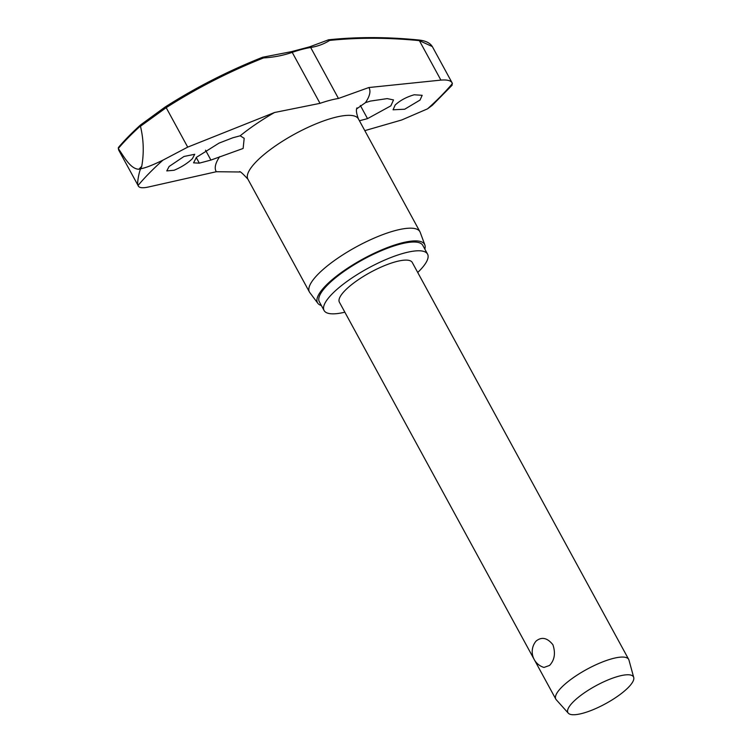 <?xml version="1.0" encoding="UTF-8"?>
<svg xmlns="http://www.w3.org/2000/svg" width="752" height="752" viewBox="0 0 752 752"><rect width="100%" height="100%" fill="white"/><g stroke="black" fill="none" stroke-linecap="round" stroke-linejoin="round"><path stroke-width="1.13" d="M165.045 107.085A784.27 642.208 37.5 0 1 262.457 57.34A1.382 0.714 68.3 0 1 262.58 57.255A1.382 0.714 68.3 0 1 263.576 57.913A1.382 0.573 -93.3 0 0 263.012 57.161A1.382 0.573 -93.3 0 0 262.833 57.246M327.919 40.063A1.382 1.109 57.3 0 1 328.022 39.997L328.022 39.997A1.382 1.109 57.3 0 1 329.62 40.429A1.382 1.034 -95.9 0 0 328.624 39.781L328.624 39.781A1.382 1.034 -95.9 0 0 328.351 39.865M432.315 46.549L452.131 82.889L452.102 85.23L432.315 105.299L427.521 108.852L401.718 119.972L364.823 130.641M118.468 149.657L138.067 185.471C136.695 184.08 139.242 170.995 140.727 168.73L138.866 169.256A204.29 55.751 -28.6 0 1 140.286 167.799A204.29 55.751 -28.6 0 1 141.743 166.324C144.093 152.985 143.67 139.628 140.464 126.251L166.192 107.668A1.382 0.761 -122.6 0 0 164.97 107.122A1.382 0.761 -122.6 0 0 164.904 107.179L140.389 125.076L140.464 126.251M417.727 272.468A58.919 16.083 151.4 0 0 419.456 270.767A58.919 16.083 151.4 0 0 427.559 254.11A58.919 16.083 151.4 0 0 387.148 259.036A58.919 16.083 151.4 0 0 332.196 293.863A58.919 16.083 151.4 0 0 324.093 310.52A58.919 16.083 151.4 0 0 344.858 312.193M427.559 254.11L422.774 245.34A58.919 16.083 151.4 0 0 382.373 250.275A58.919 16.083 151.4 0 0 327.421 285.093A58.919 16.083 151.4 0 0 319.318 301.749L324.093 310.52M424.871 244.955L420.218 232.359A62.942 17.174 151.4 0 0 419.936 231.738A62.942 17.174 151.4 0 0 376.771 237.002A62.942 17.174 151.4 0 0 318.077 274.198A62.942 17.174 151.4 0 0 309.42 291.992A62.942 17.174 151.4 0 0 309.786 292.566L317.852 303.31A60.997 16.647 -28.6 0 1 325.879 285.506A60.997 16.647 -28.6 0 1 383.821 249.015A60.997 16.647 -28.6 0 1 424.871 244.955A60.997 16.647 -28.6 0 1 424.842 249.119M128.442 136.544A197.795 53.975 151.4 0 0 118.741 147.11L128.536 136.432L140.333 125.123L164.97 107.132C195.511 87.627 228.044 71.008 262.58 57.255L262.58 57.255A1.382 1.382 0 0 1 263.012 57.161L291.287 51.691A1.382 0.696 71 0 1 292.218 52.367A69.851 19.063 -28.6 0 1 310.67 47.489A125.368 73.912 49.4 0 0 329.62 40.429A782.888 461.587 -130.6 0 1 419.381 40.646L432.297 46.558M118.299 147.787L118.318 148.464A198.81 54.257 -28.6 0 1 128.404 137.484A198.81 54.257 -28.6 0 1 140.389 126.007L140.389 125.076L140.389 126.007M169.106 166.493L183.986 156.472L194.73 154.282L192.39 158.681C187.417 163.391 181.317 167.254 174.088 170.262L166.775 170.911L169.106 166.493M240.189 135.792L244.184 138.321L243.131 148.464L210.908 160.073L199.327 163.156L193.555 162.846L196.451 157.318L219.001 143.134L232.8 137.785L240.189 135.792A87.138 23.782 -28.6 0 1 274.518 112.509L187.709 147.129L162.958 160.148C152.318 165.28 144.901 168.138 140.727 168.73L141.743 166.324M414.22 94.78L422.173 95.307L420.039 100.063L404.679 109.228L393.061 109.792L395.185 104.998C400.205 100.373 406.55 96.97 414.22 94.78M356.683 108.88L365.453 102.639L370.435 101.078L387.205 98.606L393.522 99.931L390.852 105.853L367.521 118.637L359.428 120.762M368.856 87.533L440.898 80.107L419.381 40.646A1.382 0.949 -84.3 0 0 418.667 39.997C387.308 36.876 357.294 36.801 328.624 39.781A1.382 1.382 0 0 0 328.022 39.997L309.598 46.85A1.382 1.053 80.8 0 1 310.67 47.489L338.456 98.465L368.856 87.533A87.138 23.782 -28.6 0 1 365.453 102.639M427.521 108.852A197.099 53.787 -28.6 0 0 441.18 95.871A197.099 53.787 -28.6 0 0 452.403 83.528C451.426 80.68 447.59 79.543 440.898 80.107M239.474 171.982L216.313 171.729L148.539 186.985C142.288 188.376 138.8 187.868 138.067 185.471A197.099 53.787 -28.6 0 1 149.291 173.129A197.099 53.787 -28.6 0 1 162.958 160.148M568.286 713.169L556.245 699.736A41.501 11.327 -28.6 0 1 555.822 699.134A41.501 11.327 -28.6 0 1 561.528 687.403A41.501 11.327 -28.6 0 1 600.228 662.879A41.501 11.327 -28.6 0 1 628.691 659.41A41.501 11.327 -28.6 0 1 628.963 660.087L633.729 677.486A37.346 10.19 -28.6 0 1 628.352 687.431A37.346 10.19 -28.6 0 1 594.559 709.07A37.346 10.19 -28.6 0 1 568.286 713.169A37.346 10.19 -28.6 0 1 573.043 702.077A37.346 10.19 -28.6 0 1 608.913 679.573A37.346 10.19 -28.6 0 1 633.729 677.486M549.552 665.435L543.987 667.447A16.459 16.459 0 0 1 535.527 641.757L536.204 640.967C541.797 636.577 547.362 637.828 552.908 644.727C555.719 653.168 554.6 660.068 549.552 665.435M533.835 658.818L339.387 302.172A41.501 11.327 -28.6 0 1 345.102 290.441A41.501 11.327 -28.6 0 1 383.802 265.917A41.501 11.327 -28.6 0 1 412.256 262.448L628.691 659.41M274.518 112.509L320.014 103.344A69.851 19.063 -28.6 0 1 338.456 98.465M118.421 148.68C124.306 157.187 130.481 168.974 138.866 169.256M321.377 305.528A60.997 16.647 -28.6 0 1 317.852 303.31M187.709 147.129L166.192 107.668A782.888 641.08 -142.5 0 1 263.576 57.913A125.368 102.657 37.5 0 0 292.218 52.367L320.014 103.344M291.099 51.832A1.382 0.696 71 0 1 291.287 51.691L309.598 46.85A1.382 1.053 80.8 0 0 309.175 47.047M419.936 231.738L358.413 118.901A62.942 17.174 151.4 0 0 315.248 124.165A62.942 17.174 151.4 0 0 256.554 161.36A62.942 17.174 151.4 0 0 247.897 179.155L309.42 291.992M216.313 171.729A87.138 23.782 -28.6 0 1 219.716 156.632M199.327 163.156L196.253 157.516M210.908 160.073L205.522 150.184M367.521 118.637L360.349 105.477M140.286 125.17A197.795 53.975 151.4 0 0 128.648 136.338M239.709 172.001L239.39 171.964C239.418 170.629 242.247 173.016 247.897 179.155M555.822 699.134L534.625 660.256M613.369 631.313A16.459 16.459 0 0 0 612.589 629.875M358.413 118.901C356.363 113.345 355.884 109.66 356.984 107.856M432.344 46.643C430.106 42.911 425.547 40.693 418.667 39.997"/></g></svg>
